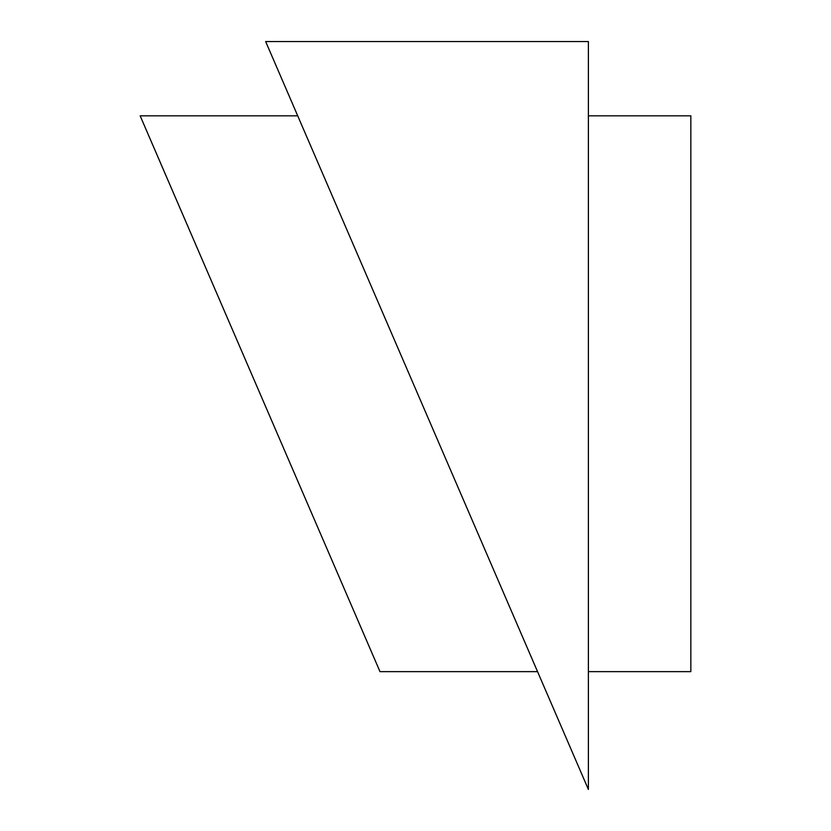 <?xml version="1.0" encoding="UTF-8"?>
<svg xmlns="http://www.w3.org/2000/svg" width="831" height="831" viewBox="0 0 831 831"><rect width="100%" height="100%" fill="white"/><g stroke="black" fill="none" stroke-linecap="round" stroke-linejoin="round"><path stroke-width="1.25" d="M588.39 671.635L690.841 671.635L690.841 115.831L588.39 115.831L690.841 115.831L690.841 671.635L588.39 671.635M141.841 119.716L145.321 127.797L140.159 115.831L142.465 121.17L140.159 115.831L297.716 115.831L140.159 115.831L379.996 671.635L537.543 671.635L417.629 393.728M536.442 669.069L537.543 671.635L379.996 671.635L377.129 664.997M143.545 123.684L145.872 129.075M145.321 127.797L225.388 313.339M198.765 251.648L194.07 240.761L198.765 251.648M219.914 300.645L214.606 288.357L219.924 300.666M236.783 339.754L379.996 671.635M260.622 394.995L261.391 396.782M277.44 433.959L271.779 420.85L277.44 433.959M348.48 598.611L344.512 589.397L348.48 598.611M355.928 615.875L374.272 658.381M335.797 569.214L340.232 579.477M321.42 535.881L331.164 558.474M283.371 447.722L321.41 535.881M262.762 399.94L268.808 413.952M236.783 339.744L251.429 373.701M254.193 380.089L260.145 393.873M248.407 366.689L193.457 239.338M193.748 240.014L209.08 275.549M214.367 287.796L225.585 313.806M184.337 218.189L188.99 228.982M175.653 198.079L179.943 208.01M149.777 138.112L154.836 149.84M142.465 121.17L141.426 118.75M167.8 179.88L164.216 171.581M248.324 366.492L242.725 353.507M271.779 420.839L268.808 413.973M588.39 41.55L588.39 789.45L265.66 41.55L588.39 41.55L588.39 789.45L265.66 41.55L588.39 41.55M160.373 162.658L149.289 136.98M254.213 380.141L248.511 366.918M225.263 313.058L214.606 288.357M193.394 239.203L184.7 219.052M184.648 218.917L176.068 199.035M146.381 130.249L161.287 164.787L146.381 130.249M168.236 180.888L161.287 164.787M193.571 239.608L194.07 240.761L193.571 239.608M294.901 474.418L294.6 473.743M305.974 500.085L305.579 499.171M358.867 622.668L359.865 624.974M352.895 608.843L352.656 608.282M326.084 546.705L316.518 524.538M204.073 263.936L194.07 240.761"/></g></svg>
